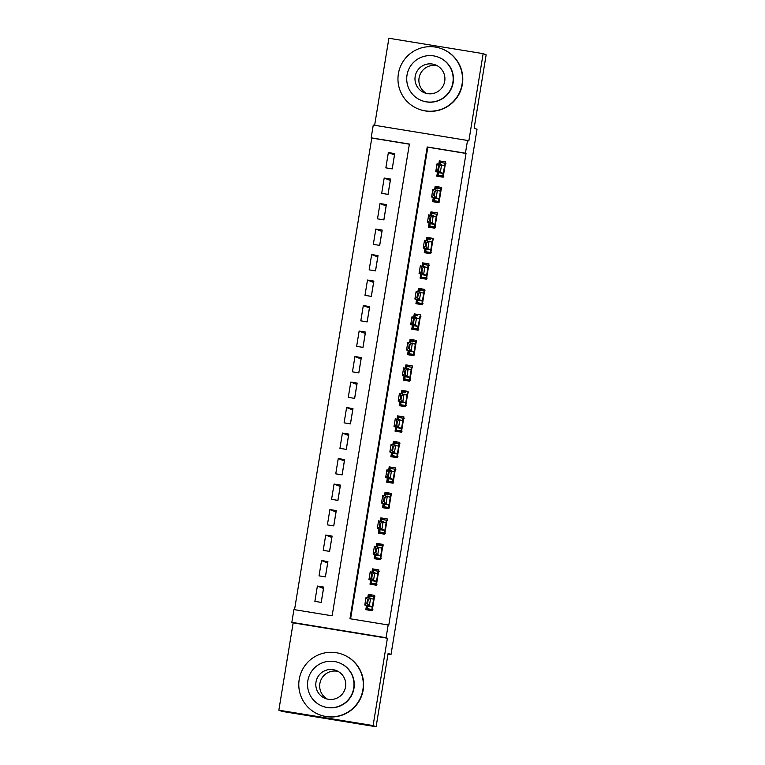 <?xml version="1.0" encoding="UTF-8"?>
<svg xmlns="http://www.w3.org/2000/svg" width="765" height="765" viewBox="0 0 765 765"><rect width="100%" height="100%" fill="white"/><g stroke="black" fill="none" stroke-linecap="round" stroke-linejoin="round"><path stroke-width="1.15" d="M371.178 137.824L373.263 125.068L467.52 140.454L465.426 153.21L427.214 146.966L349.968 618.732L388.171 624.967L386.086 637.714L291.838 622.327L293.923 609.581L332.134 615.815L409.39 144.059L371.178 137.824L371.78 138.054L294.544 609.686M388.008 654.075L391.001 654.563L477.025 129.256L474.137 128.128L486.148 54.812L483.145 53.636L388.888 38.25L374.63 125.297M391.001 654.563L388.113 653.434L376.112 726.75L281.855 711.364L278.852 710.188L373.11 725.574L387.406 638.23L386.086 637.714M387.406 638.23L293.158 622.853L278.852 710.188M293.158 622.853L291.838 622.327M376.112 726.75L373.11 725.574M437.465 172.144L436.805 176.16L443.174 177.203L445.679 161.903L439.311 160.86L438.775 164.121M433.286 197.647L432.636 201.664L438.995 202.706L441.51 187.406L435.142 186.364L434.606 189.624M429.117 223.151L428.457 227.167L434.826 228.2L437.331 212.899L430.963 211.867L430.427 215.128M424.938 248.654L424.279 252.67L430.647 253.703L433.153 238.403L426.784 237.36L426.248 240.621M420.76 274.147L420.1 278.164L426.468 279.206L428.974 263.906L422.605 262.864L422.079 266.124M416.59 299.651L415.93 303.667L422.299 304.709L424.805 289.409L418.436 288.367L417.9 291.628M412.411 325.154L411.752 329.17L418.12 330.203L420.626 314.903L414.257 313.87L413.722 317.121M408.233 350.647L407.573 354.664L413.942 355.706L416.447 340.406L410.078 339.364L409.552 342.624M404.054 376.151L403.404 380.167L409.772 381.209L412.278 365.909L405.909 364.867L405.374 368.128M399.885 401.654L399.225 405.67L405.593 406.712L408.099 391.412L401.73 390.37L401.195 393.631M395.706 427.157L395.046 431.173L401.415 432.206L403.92 416.906L397.551 415.873L397.016 419.124M391.527 452.651L390.877 456.667L397.245 457.709L399.751 442.409L393.382 441.367L392.847 444.628M387.358 478.154L386.698 482.17L393.067 483.212L395.572 467.912L389.203 466.87L388.668 470.131M383.179 503.657L382.519 507.673L388.888 508.706L391.393 493.406L385.024 492.373L384.489 495.634M379 529.151L378.35 533.167L384.709 534.209L387.224 518.909L380.855 517.867L380.32 521.128M374.831 554.654L374.171 558.67L380.54 559.712L383.045 544.412L376.676 543.37L376.141 546.631M370.652 580.157L369.992 584.173L376.361 585.215L378.866 569.915L372.498 568.873L371.962 572.134M321.204 602.39L323.48 588.448L317.379 586.057L314.874 601.357L321.243 602.399L323.748 587.099L317.379 586.057M325.374 576.886L327.659 562.944L321.549 560.554L319.043 575.854L325.412 576.896L327.917 561.596L321.549 560.554M329.552 551.393L331.838 537.441L325.727 535.051L323.222 550.36L329.591 551.393L332.096 536.093L325.727 535.051M333.731 525.89L336.007 511.948L329.906 509.557L327.401 524.857L333.77 525.899L336.275 510.59L329.906 509.557M337.901 500.387L340.186 486.444L334.076 484.054L331.57 499.354L337.939 500.396L340.444 485.096L334.076 484.054M342.079 474.883L344.365 460.941L338.254 458.551L335.749 473.851L342.118 474.893L344.623 459.593L338.254 458.551M346.258 449.39L348.534 435.448L342.433 433.057L339.928 448.357L346.296 449.39L348.802 434.09L342.433 433.057M350.427 423.887L352.713 409.944L346.602 407.554L344.097 422.854L350.466 423.896L352.971 408.596L346.602 407.554M354.606 398.383L356.892 384.441L350.781 382.051L348.276 397.351L354.644 398.393L357.15 383.093L350.781 382.051M358.785 372.89L361.07 358.938L354.96 356.547L352.455 371.847L358.823 372.89L361.329 357.59L354.96 356.547M362.954 347.387L365.24 333.444L359.139 331.054L356.633 346.354L363.002 347.387L365.507 332.087L359.139 331.054M367.133 321.883L369.418 307.941L363.308 305.551L360.803 320.851L367.171 321.893L369.677 306.593L363.308 305.551M371.312 296.38L373.597 282.438L367.487 280.047L364.982 295.347L371.35 296.39L373.856 281.09L367.487 280.047M375.491 270.887L377.767 256.935L371.666 254.554L369.16 269.854L375.529 270.887L378.034 255.586L371.666 254.554M379.66 245.383L381.945 231.441L375.835 229.051L373.33 244.351L379.698 245.393L382.204 230.093L375.835 229.051M383.839 219.88L386.124 205.938L380.014 203.547L377.508 218.847L383.877 219.89L386.382 204.59L380.014 203.547M388.018 194.377L390.293 180.435L384.193 178.044L381.687 193.344L388.056 194.387L390.561 179.087L384.193 178.044M409.361 144.193L371.78 138.054M392.225 168.883L394.73 153.583L388.362 152.551L385.856 167.851L392.225 168.883L394.472 154.941L388.362 152.551M388.171 624.967L388.773 625.206L466.028 153.44L427.817 147.205L350.59 618.828M366.473 605.66L365.813 609.676L372.182 610.709L374.687 595.409L368.319 594.376L367.793 597.628M378.646 571.264L375.95 570.824L376.045 570.26L372.498 568.873M376.648 546.717L376.963 544.843L382.816 545.799L380.128 545.33L380.224 544.756L376.676 543.37M386.994 520.267L384.307 519.827M391.173 494.764L388.477 494.324L388.572 493.76L385.024 492.373M389.184 470.217L389.49 468.333L395.342 469.289L392.655 468.83L392.751 468.257L389.203 466.87M399.521 443.767L396.834 443.327M403.7 418.264L401.003 417.824L401.099 417.26L397.551 415.873M401.711 393.707L402.017 391.833L405.182 392.321M412.048 367.267L409.361 366.827M416.227 341.764L413.54 341.324L413.626 340.75L410.078 339.364M414.238 317.207L414.544 315.333L417.709 315.821M424.585 290.757L421.888 290.327M428.754 265.264L426.067 264.824L426.153 264.25L422.605 262.864M426.765 240.707L427.071 238.833L430.236 239.321M437.111 214.257L434.415 213.817M441.281 188.764L438.594 188.324L438.68 187.75L435.142 186.364M374.468 596.767L371.78 596.327M467.52 140.454L468.84 140.97L483.145 53.636M466.028 153.44L465.426 153.21M427.817 147.205L427.214 146.966M369.495 610.269L369.629 609.447M371.771 596.356L371.867 595.763L368.319 594.376M373.674 584.776L373.808 583.953M377.843 559.272L377.977 558.45M384.298 519.856L384.393 519.263L380.855 517.867M382.022 533.769L382.156 532.947M386.201 508.266L386.335 507.444M390.37 482.772L390.504 481.95M396.825 443.356L396.92 442.753L393.382 441.367M394.549 457.269L394.683 456.447M398.728 431.766L398.861 430.944M405.182 392.349L405.278 391.757L401.73 390.37M402.897 406.272L403.031 405.44M409.351 366.856L409.457 366.253L405.909 364.867M407.076 380.769L407.209 379.947M411.254 355.266L411.388 354.444M417.709 315.849L417.805 315.257L414.257 313.87M415.424 329.763L415.567 328.94M421.878 290.346L421.984 289.753L418.436 288.367M419.603 304.269L419.736 303.447M423.781 278.766L423.915 277.944M430.236 239.349L430.332 238.757L426.784 237.36M427.96 253.263L428.094 252.44M434.415 213.846L434.51 213.253L430.963 211.867M432.129 227.769L432.263 226.937M436.308 202.266L436.442 201.444M442.763 162.849L442.859 162.247L439.311 160.86M440.487 176.763L440.621 175.94M369.562 609.839L372.259 610.269M372.373 609.542L366.521 608.586L372.278 610.145M369.572 609.81L372.268 610.212M374.468 596.796L368.606 595.839L368.3 597.714M366.971 605.851L366.521 608.586L367.42 608.079L367.43 606.033L364.79 605L366.043 597.35L373.272 599.129L373.894 597.312L374.974 596.882M368.893 597.809L369.304 596.566L368.606 595.839M367.621 603.461L368.242 599.636L367.477 599.511L366.856 603.336L369.371 605.746L364.79 605L366.856 603.336M372.89 609.629L372.01 608.835L372.02 606.779L369.371 605.746L370.623 598.096L368.242 599.636M366.043 597.35L367.477 599.511M327.315 699.067A14.984 14.965 111.4 0 1 338.13 671.421M299.211 679.397A32.302 32.264 -68.6 0 0 319.273 714.673A32.302 32.264 -68.6 0 0 362.887 689.791A32.302 32.264 -68.6 0 0 342.816 654.505A32.302 32.264 -68.6 0 0 299.211 679.397M319.273 714.673L319.579 714.787A32.302 32.264 -68.6 0 0 363.193 689.906A32.302 32.264 -68.6 0 0 343.122 654.63L342.816 654.505M339.249 662.825L339.526 662.93A23.256 23.227 111.4 0 1 353.975 688.328A23.256 23.227 111.4 0 1 322.572 706.248L322.295 706.143A23.256 23.227 -68.6 0 0 353.698 688.223A23.256 23.227 -68.6 0 0 339.249 662.825A23.256 23.227 -68.6 0 0 307.846 680.735A23.256 23.227 -68.6 0 0 322.295 706.143M345.551 686.894A14.984 14.965 -68.6 0 0 336.237 670.523A14.984 14.965 -68.6 0 0 315.993 682.074A14.984 14.965 -68.6 0 0 325.307 698.435A14.984 14.965 -68.6 0 0 345.551 686.894M426.497 93.426A14.984 14.965 111.4 0 1 437.312 65.79M398.383 73.756A32.302 32.264 -68.6 0 0 418.455 109.032A32.302 32.264 -68.6 0 0 462.07 84.15A32.302 32.264 -68.6 0 0 441.998 48.874A32.302 32.264 -68.6 0 0 398.383 73.756M418.455 109.032L418.751 109.146A32.302 32.264 -68.6 0 0 462.366 84.265A32.302 32.264 -68.6 0 0 442.294 48.989L441.998 48.874M438.422 57.184L438.699 57.289A23.256 23.227 111.4 0 1 453.148 82.697A23.256 23.227 111.4 0 1 421.754 100.607L421.477 100.502A23.256 23.227 -68.6 0 0 452.87 82.582A23.256 23.227 -68.6 0 0 438.422 57.184A23.256 23.227 -68.6 0 0 407.018 75.104A23.256 23.227 -68.6 0 0 421.477 100.502M444.723 81.253A14.984 14.965 -68.6 0 0 435.409 64.882A14.984 14.965 -68.6 0 0 415.175 76.433A14.984 14.965 -68.6 0 0 424.489 92.804A14.984 14.965 -68.6 0 0 444.723 81.253M373.741 584.345L376.437 584.766M376.552 584.049L370.7 583.093L376.457 584.651M373.75 584.307L376.447 584.718M378.637 571.292L372.784 570.336L372.478 572.21M371.14 580.348L370.7 583.093L371.599 582.586L371.608 580.53L368.959 579.497L370.212 571.847L377.451 573.626L378.063 571.818L379.153 571.379M373.071 572.316L373.483 571.063L372.784 570.336M371.79 577.957L372.421 574.133L371.656 574.008L371.035 577.833L373.55 580.243L368.959 579.497L371.035 577.833M377.059 584.125L376.179 583.332L376.189 581.276L373.55 580.243L374.802 572.593L372.421 574.133M370.212 571.847L371.656 574.008M377.92 558.842L380.607 559.272M380.731 558.546L374.869 557.589L380.626 559.148M377.92 558.804L380.616 559.215M375.319 554.845L374.869 557.589L375.768 557.083L375.787 555.027L373.138 553.994L374.391 546.344L381.62 548.132L382.242 546.315L383.332 545.875M377.25 546.812L377.661 545.569L376.963 544.843M375.969 552.454L376.6 548.629L375.835 548.505L375.204 552.33L377.728 554.74L373.138 553.994L375.204 552.33M381.238 558.632L380.358 557.828L380.368 555.782L377.728 554.74L378.981 547.09L376.6 548.629M374.391 546.344L375.835 548.505M382.089 533.339L384.785 533.769M384.9 533.042L379.048 532.086L384.805 533.645M382.098 533.301L384.795 533.712M386.994 520.296L381.133 519.339L380.827 521.214M379.497 529.351L379.048 532.086L379.947 531.579L379.956 529.533L377.317 528.491L378.57 520.841L385.799 522.629L386.421 520.812L387.501 520.382M381.419 521.309L381.831 520.066L381.133 519.339M380.148 526.961L380.769 523.136L380.004 523.011L379.383 526.836L381.898 529.246L377.317 528.491L379.383 526.836M385.417 533.129L384.537 532.335L384.546 530.279L381.898 529.246L383.15 521.596L380.769 523.136M378.57 520.841L380.004 523.011M388.974 508.218L386.277 507.807L388.964 508.266M389.079 507.549L383.227 506.593L388.983 508.142M391.164 494.792L385.311 493.836L385.005 495.71M383.676 503.848L383.227 506.593L384.126 506.086L384.135 504.03L381.486 502.997L382.739 495.347L389.978 497.126L390.599 495.309L391.68 494.879M385.598 495.806L386.009 494.563L385.311 493.836M384.326 501.457L384.948 497.632L384.183 497.508L383.561 501.333L386.076 503.743L381.486 502.997L383.561 501.333M389.595 507.625L388.706 506.832L388.725 504.776L386.076 503.743L387.329 496.093L384.948 497.632M382.739 495.347L384.183 497.508M390.446 482.342L393.134 482.772M393.258 482.046L387.396 481.089L393.162 482.648M390.446 482.304L393.143 482.715M387.845 478.345L387.396 481.089L388.304 480.583L388.314 478.527L385.665 477.494L386.918 469.844L394.147 471.623L394.769 469.815L395.859 469.375M389.777 470.312L390.188 469.06L389.49 468.333M388.496 475.954L389.127 472.129L388.362 472.005L387.731 475.83L390.255 478.24L385.665 477.494L387.731 475.83M393.765 482.132L392.885 481.328L392.894 479.273L390.255 478.24L391.508 470.59L389.127 472.129M386.918 469.844L388.362 472.005M394.616 456.839L397.312 457.269M397.437 456.542L391.575 455.586L397.331 457.145M394.625 456.801L397.322 457.212M399.521 443.796L393.659 442.839L393.353 444.714M392.024 452.842L391.575 455.586L392.474 455.079L392.483 453.023L389.844 451.991L391.097 444.341L398.326 446.129L398.947 444.312L400.028 443.872M393.946 444.809L394.358 443.566L393.659 442.839M392.675 450.451L393.296 446.626L392.541 446.502L391.909 450.327L394.424 452.737L389.844 451.991L391.909 450.327M397.943 456.629L397.064 455.825L397.073 453.779L394.424 452.737L395.677 445.087L393.296 446.626M391.097 444.341L392.541 446.502M401.501 431.709L398.804 431.297L401.491 431.766M401.606 431.039L395.754 430.083L401.51 431.642M403.7 418.292L397.838 417.336L397.532 419.21M396.203 427.348L395.754 430.083L396.653 429.576L396.662 427.53L394.023 426.488L395.276 418.838L402.505 420.626L403.126 418.809L404.207 418.378M398.125 419.306L398.536 418.063L397.838 417.336M396.853 424.957L397.475 421.132L396.71 421.008L396.088 424.833L398.603 427.243L394.023 426.488L396.088 424.833M402.122 431.125L401.233 430.332L401.252 428.276L398.603 427.243L399.856 419.593L397.475 421.132M395.276 418.838L396.71 421.008M402.973 405.842L405.67 406.263M405.785 405.546L399.923 404.589L405.689 406.139M402.973 405.804L405.67 406.215M400.372 401.845L399.923 404.589L400.831 404.083L400.841 402.027L398.192 400.994L399.445 393.344L406.674 395.123L407.296 393.315L408.386 392.875M402.304 393.803L402.715 392.56L402.017 391.833M401.023 399.454L401.654 395.629L400.889 395.505L400.258 399.33L402.782 401.74L398.192 400.994L400.258 399.33M406.292 405.622L405.412 404.828L405.421 402.772L402.782 401.74L404.035 394.09L401.654 395.629M399.445 393.344L400.889 395.505M407.143 380.339L409.839 380.769M409.964 380.042L404.102 379.086L409.858 380.645M407.152 380.301L409.849 380.712M412.048 367.296L406.186 366.339L405.88 368.214M404.551 376.342L404.102 379.086L405.001 378.579L405.01 376.523L402.371 375.491L403.624 367.841L410.853 369.629L411.474 367.812L412.555 367.372M406.473 368.309L406.894 367.066L406.186 366.339M405.201 373.951L405.832 370.126L405.068 370.002L404.436 373.827L406.951 376.237L402.371 375.491L404.436 373.827M410.47 380.128L409.591 379.325L409.6 377.279L406.951 376.237L408.204 368.587L405.832 370.126M403.624 367.841L405.068 370.002M414.028 355.209L411.331 354.797L414.018 355.266M414.133 354.539L408.281 353.583L414.037 355.142M416.227 341.792L410.365 340.836L410.059 342.71M408.73 350.848L408.281 353.583L409.179 353.076L409.189 351.03L406.55 349.988L407.802 342.338L415.032 344.126L415.653 342.309L416.734 341.878M410.652 342.806L411.063 341.563L410.365 340.836M409.38 348.457L410.002 344.632L409.237 344.508L408.615 348.333L411.13 350.743L406.55 349.988L408.615 348.333M414.649 354.625L413.76 353.832L413.779 351.776L411.13 350.743L412.383 343.093L410.002 344.632M407.802 342.338L409.237 344.508M415.5 329.332L418.197 329.763M418.312 329.046L412.45 328.089L418.216 329.639M415.5 329.304L418.206 329.715M412.899 325.345L412.45 328.089L413.358 327.583L413.368 325.527L410.719 324.494L411.972 316.844L419.21 318.623L419.822 316.806L420.913 316.375M414.831 317.303L415.242 316.06L414.544 315.333M413.549 322.954L414.181 319.129L413.416 319.005L412.784 322.83L415.309 325.24L410.719 324.494L412.784 322.83M418.818 329.122L417.939 328.328L417.948 326.272L415.309 325.24L416.562 317.59L414.181 319.129M411.972 316.844L413.416 319.005M419.669 303.839L422.366 304.26M422.49 303.542L416.629 302.586L422.385 304.145M419.679 303.801L422.376 304.212M424.575 290.786L418.713 289.83L418.407 291.704M417.078 299.842L416.629 302.586L417.527 302.079L417.547 300.023L414.898 298.991L416.15 291.341L423.38 293.119L424.001 291.312L425.082 290.872M419 291.809L419.421 290.557L418.713 289.83M417.728 297.451L418.359 293.626L417.594 293.502L416.963 297.327L419.478 299.737L414.898 298.991L416.963 297.327M422.997 303.619L422.117 302.825L422.127 300.769L419.478 299.737L420.731 292.087L418.359 293.626M416.15 291.341L417.594 293.502M426.554 278.709L423.858 278.297L426.545 278.766M426.66 278.039L420.807 277.083L426.564 278.642M428.754 265.292L422.892 264.336L422.586 266.21M421.257 274.339L420.807 277.083L421.706 276.576L421.716 274.52L419.077 273.488L420.329 265.838L427.559 267.626L428.18 265.809L429.261 265.369M423.179 266.306L423.59 265.063L422.892 264.336M421.907 271.948L422.529 268.123L421.764 267.999L421.142 271.824L423.657 274.233L419.077 273.488L421.142 271.824M427.176 278.125L426.296 277.322L426.306 275.276L423.657 274.233L424.91 266.583L422.529 268.123M420.329 265.838L421.764 267.999M428.027 252.832L430.724 253.263M430.838 252.536L424.986 251.58L430.743 253.139M428.037 252.794L430.733 253.205M425.426 248.845L424.986 251.58L425.885 251.073L425.895 249.027L423.246 247.984L424.499 240.334L431.737 242.123L432.349 240.306L433.439 239.875M427.358 240.803L427.769 239.56L427.071 238.833M426.076 246.454L426.707 242.629L425.942 242.505L425.321 246.33L427.836 248.74L423.246 247.984L425.321 246.33M431.345 252.622L430.466 251.828L430.475 249.773L427.836 248.74L429.089 241.09L426.707 242.629M424.499 240.334L425.942 242.505M432.206 227.329L434.893 227.76M435.017 227.042L429.155 226.086L434.912 227.635M432.206 227.301L434.903 227.712M437.102 214.286L431.25 213.33L430.934 215.204M429.605 223.342L429.155 226.086L430.054 225.579L430.073 223.523L427.425 222.491L428.677 214.841L435.907 216.619L436.528 214.802L437.618 214.372M431.536 215.3L431.948 214.057L431.25 213.33M430.255 220.951L430.886 217.126L430.121 217.002L429.49 220.827L432.015 223.237L427.425 222.491L429.49 220.827M435.524 227.119L434.644 226.325L434.654 224.269L432.015 223.237L433.267 215.587L430.886 217.126M428.677 214.841L430.121 217.002M439.081 202.209L436.385 201.797L439.072 202.266M439.186 201.539L433.334 200.583L439.091 202.142M441.281 188.792L435.419 187.836L435.113 189.71M433.784 197.839L433.334 200.583L434.233 200.076L434.243 198.02L431.603 196.988L432.856 189.338L440.085 191.126L440.707 189.309L441.788 188.869M435.706 189.806L436.117 188.553L435.419 187.836M434.434 195.448L435.055 191.623L434.291 191.499L433.669 195.324L436.184 197.733L431.603 196.988L433.669 195.324M439.703 201.625L438.823 200.822L438.833 198.766L436.184 197.733L437.437 190.083L435.055 191.623M432.856 189.338L434.291 191.499M440.554 176.333L443.251 176.763M443.365 176.036L437.513 175.08L443.27 176.638M440.564 176.294L443.26 176.705M445.45 163.289L439.598 162.333L439.292 164.207M437.963 172.345L437.513 175.08L438.412 174.573L438.422 172.517L435.773 171.484L437.025 163.834L444.264 165.623L444.886 163.806L445.966 163.375M439.885 164.303L440.296 163.06L439.598 162.333M438.613 169.954L439.234 166.129L438.469 165.995L437.848 169.82L440.363 172.24L435.773 171.484L437.848 169.82M443.882 176.122L442.992 175.319L443.012 173.273L440.363 172.24L441.615 164.59L439.234 166.129M437.025 163.834L438.469 165.995M373.33 599.024L372.765 598.928M372.02 606.779L367.43 606.033M372.029 606.913L367.449 606.167M372.01 608.835L373.894 597.312M377.499 573.52L376.944 573.434M376.189 581.276L371.608 580.53M376.208 581.41L371.627 580.664M376.179 583.332L378.063 571.818M381.678 548.027L381.113 547.931M380.368 555.782L375.787 555.027M380.387 555.916L375.797 555.16M380.358 557.828L382.242 546.315M385.856 522.524L385.292 522.428M384.546 530.279L379.956 529.533M384.566 530.413L379.976 529.667M384.537 532.335L386.421 520.812M390.026 497.021L389.471 496.934M388.725 504.776L384.135 504.03M388.735 504.91L384.154 504.164M388.706 506.832L390.599 495.309M394.205 471.517L393.65 471.431M392.894 479.273L388.314 478.527M392.914 479.406L388.324 478.661M392.885 481.328L394.769 469.815M398.383 446.024L397.819 445.928M397.073 453.779L392.483 453.023M397.092 453.913L392.502 453.157M397.064 455.825L398.947 444.312M402.553 420.521L401.998 420.425M401.252 428.276L396.662 427.53M401.262 428.41L396.681 427.664M401.233 430.332L403.126 418.809M406.731 395.017L406.177 394.931M405.421 402.772L400.841 402.027M405.44 402.906L400.86 402.161M405.412 404.828L407.296 393.315M410.91 369.514L410.346 369.428M409.6 377.279L405.01 376.523M409.619 377.413L405.029 376.657M409.591 379.325L411.474 367.812M415.089 344.021L414.525 343.925M413.779 351.776L409.189 351.03M413.789 351.91L409.208 351.164M413.76 353.832L415.653 342.309M419.258 318.517L418.704 318.422M417.948 326.272L413.368 325.527M417.967 326.406L413.387 325.661M417.939 328.328L419.822 316.806M423.437 293.014L422.873 292.928M422.127 300.769L417.547 300.023M422.146 300.903L417.556 300.157M422.117 302.825L424.001 291.312M427.616 267.521L427.052 267.425M426.306 275.276L421.716 274.52M426.325 275.41L421.735 274.654M426.296 277.322L428.18 265.809M431.785 242.017L431.231 241.922M430.475 249.773L425.895 249.027M430.494 249.906L425.914 249.161M430.466 251.828L432.349 240.306M435.964 216.514L435.409 216.428M434.654 224.269L430.073 223.523M434.673 224.403L430.083 223.657M434.644 226.325L436.528 214.802M440.143 191.011L439.579 190.925M438.833 198.766L434.243 198.02M438.852 198.91L434.262 198.154M438.823 200.822L440.707 189.309M444.312 165.517L443.757 165.422M443.012 173.273L438.422 172.517M443.021 173.406L438.441 172.661M442.992 175.319L444.886 163.806"/></g></svg>
